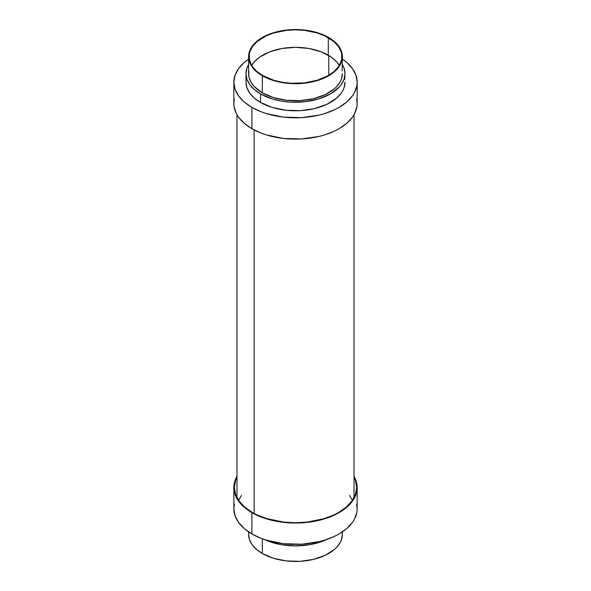 <?xml version="1.0" encoding="UTF-8"?>
<svg xmlns="http://www.w3.org/2000/svg" width="591" height="591" viewBox="0 0 591 591"><rect width="100%" height="100%" fill="white"/><g stroke="black" fill="none" stroke-linecap="round" stroke-linejoin="round"><path stroke-width="0.89" d="M251.906 107.385L251.906 128.712A61.649 35.593 0 0 0 319.088 136.425A61.649 35.593 0 0 0 357.149 103.543L356.853 107.03L354.497 113.878L352.458 117.166L346.754 123.32L339.094 128.712L334.609 131.054L324.562 134.933L319.088 136.425L301.543 138.966L283.473 138.449L266.438 134.933L261.252 133.138L251.906 128.712L251.906 107.385L261.252 111.81L266.438 113.605L283.473 117.121L301.543 117.639L319.088 115.097L324.562 113.605L334.609 109.727L339.094 107.385L346.754 101.992L352.458 95.838L354.497 92.543L356.853 85.702L357.149 82.215A61.649 35.593 180 0 1 319.088 115.097A61.649 35.593 180 0 1 251.906 107.385A61.649 35.593 180 0 1 233.851 82.215L235.041 89.16L238.542 95.838L244.246 101.992L251.906 107.385M342.388 59.107A61.649 35.593 180 0 1 357.149 82.215L355.959 75.271L352.458 68.593L346.754 62.439L342.388 59.107M260.498 93.895L260.498 102.42A49.504 28.582 0 0 0 314.442 108.618A49.504 28.582 0 0 0 345.004 82.215L344.051 87.793L342.869 90.512L341.236 93.149L336.656 98.091L326.904 104.304L314.442 108.618L300.354 110.657L285.845 110.244L272.163 107.422L260.498 102.42L260.498 93.895L272.163 98.889L281.131 101.031L290.646 102.125L305.155 101.711L318.837 98.889L330.502 93.895L339.153 87.158L341.236 84.624L344.051 79.26L345.004 73.683A49.504 28.582 180 0 1 314.442 100.086A49.504 28.582 180 0 1 260.498 93.895A49.504 28.582 180 0 1 245.996 73.683L246.949 79.26L249.764 84.624L254.344 89.559L260.498 93.895M342.388 64.522A49.504 28.582 180 0 1 345.004 73.683L344.051 68.105L342.388 64.522M262.345 75.766L262.345 92.824A46.888 27.068 0 0 0 313.444 98.697A46.888 27.068 0 0 0 342.388 73.683L341.487 78.965L340.372 81.543L336.855 86.449L334.484 88.724L325.249 94.612L313.444 98.697L300.095 100.625L286.354 100.234L273.397 97.559L262.345 92.824L262.345 75.766L273.397 80.494L286.354 83.168L300.095 83.56L313.444 81.632L325.249 77.547L334.484 71.659L336.855 69.383L340.372 64.478L341.487 61.9L342.388 56.618A46.888 27.068 180 0 1 313.444 81.632A46.888 27.068 180 0 1 262.345 75.766A46.888 27.068 180 0 1 248.612 56.618L249.513 61.9L252.18 66.982L256.516 71.659L262.345 75.766M328.655 37.477A46.888 27.068 180 0 1 342.388 56.618L341.487 51.343L338.82 46.261L334.484 41.584L328.655 37.477L321.548 34.115L313.444 31.611L304.646 30.067L295.5 29.55L286.354 30.067L277.556 31.611L269.452 34.115L262.345 37.477L256.516 41.584L252.18 46.261L249.513 51.343L248.612 56.618A46.888 27.068 180 0 1 277.556 31.611A46.888 27.068 180 0 1 328.655 37.477M328.286 55.185A46.364 26.772 0 0 0 251.677 65.365L254.61 61.494L259.656 57.128L269.74 51.853L282.04 48.492L295.5 47.339L308.96 48.492L321.26 51.853L331.344 57.128L336.39 61.494L339.323 65.365A46.364 26.772 0 0 0 328.286 55.185L328.286 37.691L328.286 55.185M262.714 75.552A46.364 26.772 180 0 1 249.136 56.618A46.364 26.772 180 0 1 277.755 31.892A46.364 26.772 180 0 1 328.286 37.691A46.364 26.772 180 0 1 341.864 56.618A46.364 26.772 180 0 1 313.245 81.351A46.364 26.772 180 0 1 262.714 75.552L256.945 71.496L252.66 66.864L251.131 64.389L249.358 59.248L249.358 53.995L250.023 51.395L252.66 46.379L256.945 41.747L266.083 35.925L273.64 33.015L286.458 30.363L295.5 29.853L304.542 30.363L317.36 33.015L324.917 35.925L334.055 41.747L338.34 46.379L340.977 51.395L341.642 53.995L341.642 59.248L340.977 61.841L338.34 66.864L334.055 71.496L328.286 75.552L317.36 80.228L304.542 82.873L290.957 83.265L282.04 82.238L273.64 80.228L262.714 75.552M248.612 56.618L248.612 73.683A46.888 27.068 0 0 0 262.345 92.824L254.145 86.449L250.628 81.543L248.841 76.335L248.841 71.031M248.612 64.522L246.949 68.105L245.996 73.683A49.504 28.582 180 0 1 248.612 64.522M342.159 71.031L342.388 56.618M245.996 73.683L245.996 82.215A49.504 28.582 0 0 0 260.498 102.42L254.344 98.091L249.764 93.149L246.949 87.793L245.996 82.215L246.24 79.416M248.612 59.107L244.246 62.439L238.542 68.593L235.041 75.271L233.851 82.215A61.649 35.593 180 0 1 248.612 59.107M344.76 79.416L345.004 73.683M233.851 82.215L233.851 103.543A61.649 35.593 0 0 0 251.906 128.712L244.246 123.32L238.542 117.166L236.503 113.878L234.147 107.03L233.851 103.543L234.376 98.919M356.624 98.919L357.149 103.543L357.149 82.215M251.906 533.954L251.906 512.626A61.649 35.593 180 0 1 233.851 487.457A61.649 35.593 180 0 1 236.984 476.25L234.147 483.97L234.147 490.944L235.041 494.401L238.542 501.079L241.135 504.234L244.246 507.233L251.906 512.626L251.906 533.954L244.246 528.561L238.542 522.407L235.041 515.729L233.851 508.785A61.649 35.593 0 0 0 251.906 533.954A61.649 35.593 0 0 0 319.088 541.666A61.649 35.593 0 0 0 357.149 508.785L356.853 512.271L354.497 519.12L352.458 522.407L346.754 528.561L339.094 533.954L334.609 536.296L324.562 540.174L319.088 541.666L301.543 544.208L283.473 543.69L266.438 540.174L261.252 538.379L251.906 533.954M262.345 553.523L262.345 538.793L262.345 553.523L256.516 549.416L252.18 544.739L249.513 539.657L248.612 534.382A46.888 27.068 0 0 0 262.345 553.523A46.888 27.068 0 0 0 313.444 559.389A46.888 27.068 0 0 0 342.388 534.382L341.487 539.657L340.372 542.235L336.855 547.14L334.484 549.416L325.249 555.304L313.444 559.389L300.095 561.317L286.354 560.933L273.397 558.251L262.345 553.523M354.016 477.247A61.124 35.29 180 0 1 356.624 487.457A61.124 35.29 180 0 1 318.889 520.058A61.124 35.29 180 0 1 252.276 512.412A61.124 35.29 180 0 1 234.376 487.457A61.124 35.29 180 0 1 236.984 477.247M342.159 531.723L342.388 534.382L342.388 531.893M248.612 531.893L248.612 534.382L248.841 531.723M326.904 539.406L318.837 542.523L309.869 544.666L295.5 545.892L281.131 544.666L272.163 542.523L264.096 539.406M264.133 539.428A49.504 28.582 0 0 0 326.867 539.428M356.624 504.16L357.149 508.785L357.149 487.457A61.649 35.593 180 0 1 319.088 520.339A61.649 35.593 180 0 1 251.906 512.626L261.252 517.051L266.438 518.846L277.607 521.513L289.457 522.88L307.527 522.363L319.088 520.339L329.748 517.051L339.094 512.626L346.754 507.233L352.458 501.079L354.497 497.785L356.853 490.944L357.149 487.457L355.959 480.513L354.016 476.25A61.649 35.593 180 0 1 357.149 487.457M233.851 487.457L233.851 508.785L234.376 504.16M353.994 477.21L355.45 480.572L356.624 487.457L355.45 494.342L351.97 500.961L346.326 507.063L338.724 512.412L334.277 514.739L324.311 518.58L307.423 522.067L295.5 522.747L283.577 522.067L266.689 518.58L256.723 514.739L252.276 512.412L244.674 507.063L239.03 500.961L235.55 494.342L234.376 487.457L235.55 480.572L237.006 477.21M328.751 55.451L328.751 75.279L328.751 55.451M254.123 129.931L254.123 513.431L254.123 129.931M349.562 495.428L352.369 500.4M238.631 500.4L241.438 495.428M354.016 497.666L354.016 114.75M236.984 497.666L236.984 114.75"/></g></svg>
